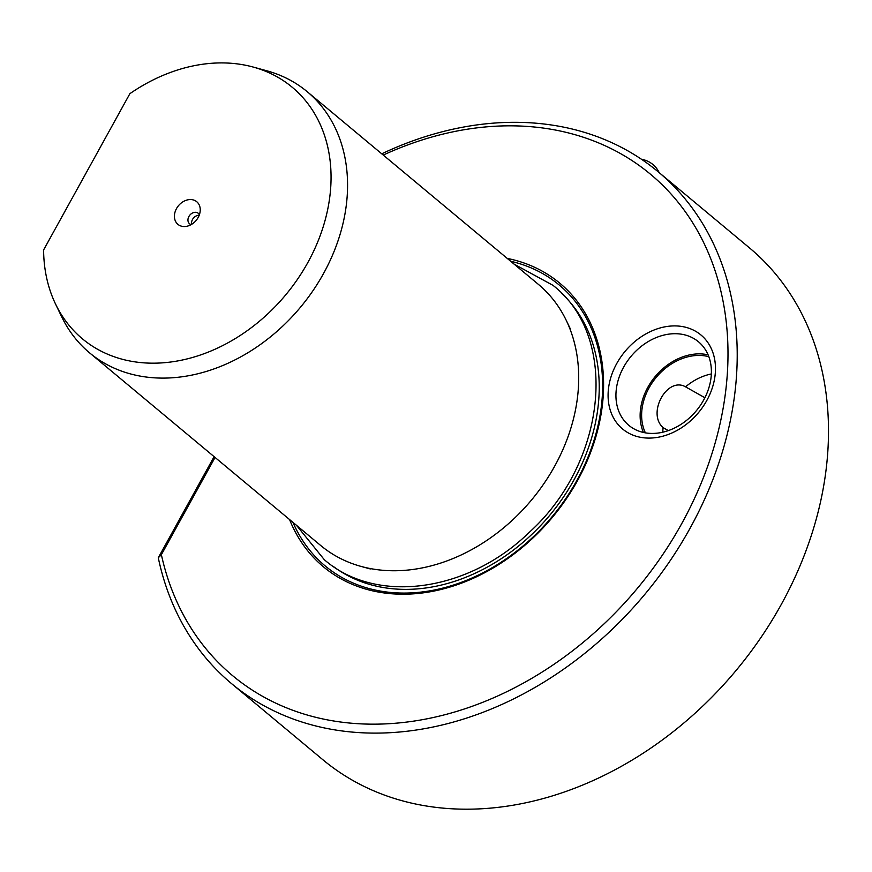 <?xml version="1.0" encoding="UTF-8"?>
<svg xmlns="http://www.w3.org/2000/svg" width="872" height="872" viewBox="0 0 872 872"><rect width="100%" height="100%" fill="white"/><g stroke="black" fill="none" stroke-linecap="round" stroke-linejoin="round"><path stroke-width="1.31" d="M668.323 430.594L663.091 427.629C646.686 413.241 667.135 376.203 685.556 386.841L704.881 397.73M684.891 386.536L685.556 386.841A52.691 41.169 -50.2 0 1 711.345 373.968M691.016 329.027A61.193 47.807 129.8 0 1 706.821 400.455A61.193 47.807 129.8 0 1 632.538 434.965A61.193 47.807 129.8 0 1 616.744 363.537A61.193 47.807 129.8 0 1 691.016 329.027M637.672 430.648A54.391 42.499 -50.2 0 0 700.271 405.535A54.391 42.499 -50.2 0 0 698.483 341.78A54.391 42.499 -50.2 0 0 689.654 336.483A54.391 42.499 -50.2 0 0 627.055 361.597A54.391 42.499 -50.2 0 0 628.832 425.34A54.391 42.499 -50.2 0 0 637.672 430.648M199.383 214.763A6.802 5.308 -50.2 0 0 198.26 213.302A6.802 5.308 -50.2 0 0 197.148 212.637A6.802 5.308 -50.2 0 0 189.333 215.787A6.802 5.308 -50.2 0 0 189.551 223.755A6.802 5.308 -50.2 0 0 190.652 224.409A6.802 5.308 -50.2 0 0 191.186 224.595M180.297 225.783A14.715 11.5 -50.2 0 0 187.197 226.186A14.715 11.5 -50.2 0 0 200.222 210.555A14.715 11.5 -50.2 0 0 194.358 200.298A14.715 11.5 -50.2 0 0 176.493 208.604A14.715 11.5 -50.2 0 0 180.297 225.783M253.153 67.046L266.723 70.763A169.975 132.795 129.8 0 1 279.64 75.145A169.975 132.795 129.8 0 1 307.238 91.713A169.975 132.795 129.8 0 1 312.808 290.932A169.975 132.795 129.8 0 1 117.186 369.423A169.975 132.795 129.8 0 1 89.576 352.855A169.975 132.795 129.8 0 1 61.672 316.776L55.568 304.088A163.783 127.955 129.8 0 1 43.6 249.959L129.874 93.686A163.783 127.955 129.8 0 1 253.153 67.046A163.783 127.955 129.8 0 1 265.589 71.264A163.783 127.955 129.8 0 1 307.881 262.45A163.783 127.955 129.8 0 1 109.065 354.817A163.783 127.955 129.8 0 1 55.568 304.088M307.238 91.713L538.384 284.37A169.975 132.795 129.8 0 1 566.288 320.449A169.975 132.795 129.8 0 1 531.56 499.961A169.975 132.795 129.8 0 1 361.226 566.462A169.975 132.795 129.8 0 1 348.32 562.08A169.975 132.795 129.8 0 1 320.711 545.512L89.576 352.855M507.232 258.406A184.602 144.218 129.8 0 1 529.816 265.197A184.602 144.218 129.8 0 1 577.482 480.668A184.602 144.218 129.8 0 1 353.4 584.785A184.602 144.218 129.8 0 1 289.569 519.548M383.244 155.063A326.357 254.973 129.8 0 1 597.56 142.485A326.357 254.973 129.8 0 1 681.828 523.429A326.357 254.973 129.8 0 1 285.656 707.497A326.357 254.973 129.8 0 1 161.375 554.679L158.29 557.764L214.109 456.656M381.74 153.81A333.159 260.292 129.8 0 1 604.067 139.324A333.159 260.292 129.8 0 1 658.175 171.795A333.159 260.292 129.8 0 1 669.086 562.266A333.159 260.292 129.8 0 1 285.667 716.097A333.159 260.292 129.8 0 1 231.56 683.626A333.159 260.292 129.8 0 1 158.29 557.764M231.56 683.626L322.836 759.708A333.159 260.292 -50.2 0 0 376.955 792.179A333.159 260.292 -50.2 0 0 760.373 638.348A333.159 260.292 -50.2 0 0 749.462 247.877L658.175 171.795M215.057 457.44L161.375 554.679M199.176 215.308A6.802 5.308 -50.2 0 0 191.687 224.3M663.091 427.629A52.691 41.169 -50.2 0 0 662.818 432.196M708.849 356.703A52.691 41.169 -50.2 0 0 656.235 377.369A52.691 41.169 -50.2 0 0 645.389 432.85M708.108 354.839A54.391 42.499 -50.2 0 0 655.221 376.519A54.391 42.499 -50.2 0 0 643.416 432.458M333.736 566.756A178.139 139.171 -50.2 0 0 357.793 580.283A178.139 139.171 -50.2 0 0 560.533 501.28A178.139 139.171 -50.2 0 0 561.623 293.352M510.643 261.251A182.826 142.834 129.8 0 1 529.566 267.235A182.826 142.834 129.8 0 1 576.774 480.636A182.826 142.834 129.8 0 1 354.85 583.739A182.826 142.834 129.8 0 1 292.981 522.393M570.364 328.929L566.288 320.449M370.306 568.947L361.226 566.462M659.188 172.634A23.795 23.795 0 0 0 641.552 159.314M514.099 264.129L552.979 285.34C619.883 337.279 606.4 462.836 529.239 532.367C468.569 591.783 376.279 605.059 324.308 559.693L296.436 525.271"/></g></svg>
